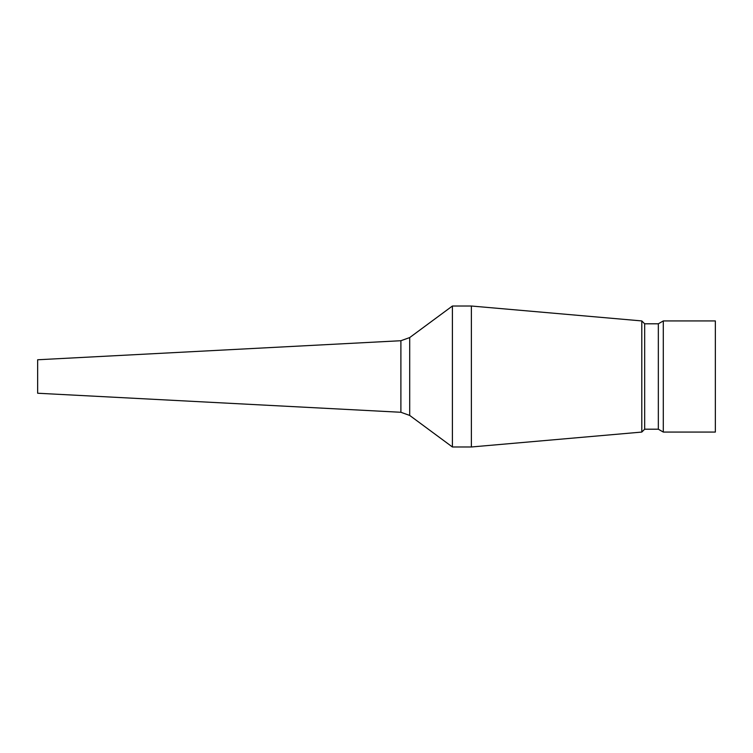 <?xml version="1.0" encoding="UTF-8"?>
<svg xmlns="http://www.w3.org/2000/svg" width="753" height="753" viewBox="0 0 753 753"><rect width="100%" height="100%" fill="white"/><g stroke="black" fill="none" stroke-linecap="round" stroke-linejoin="round"><path stroke-width="1.13" d="M400.897 412.277L400.897 340.723L37.65 359.765L37.65 393.235L400.897 412.277L409.707 415.44L452.402 446.981L471.378 446.981L471.378 306.019L641.791 320.929L641.791 432.071L471.378 446.981M400.897 340.723L409.707 337.56L452.402 306.019L452.402 446.981M644.672 429.201L658.329 429.201L658.329 323.799L644.672 323.799L644.672 429.201L641.791 432.071M663.299 376.5L663.299 432.071L715.35 432.071L715.35 320.929L663.299 320.929L663.299 376.5M409.707 337.56L409.707 415.44M658.329 429.201L663.299 432.071M658.329 323.799L663.299 320.929M644.672 323.799L641.791 320.929M452.402 306.019L471.378 306.019"/></g></svg>
